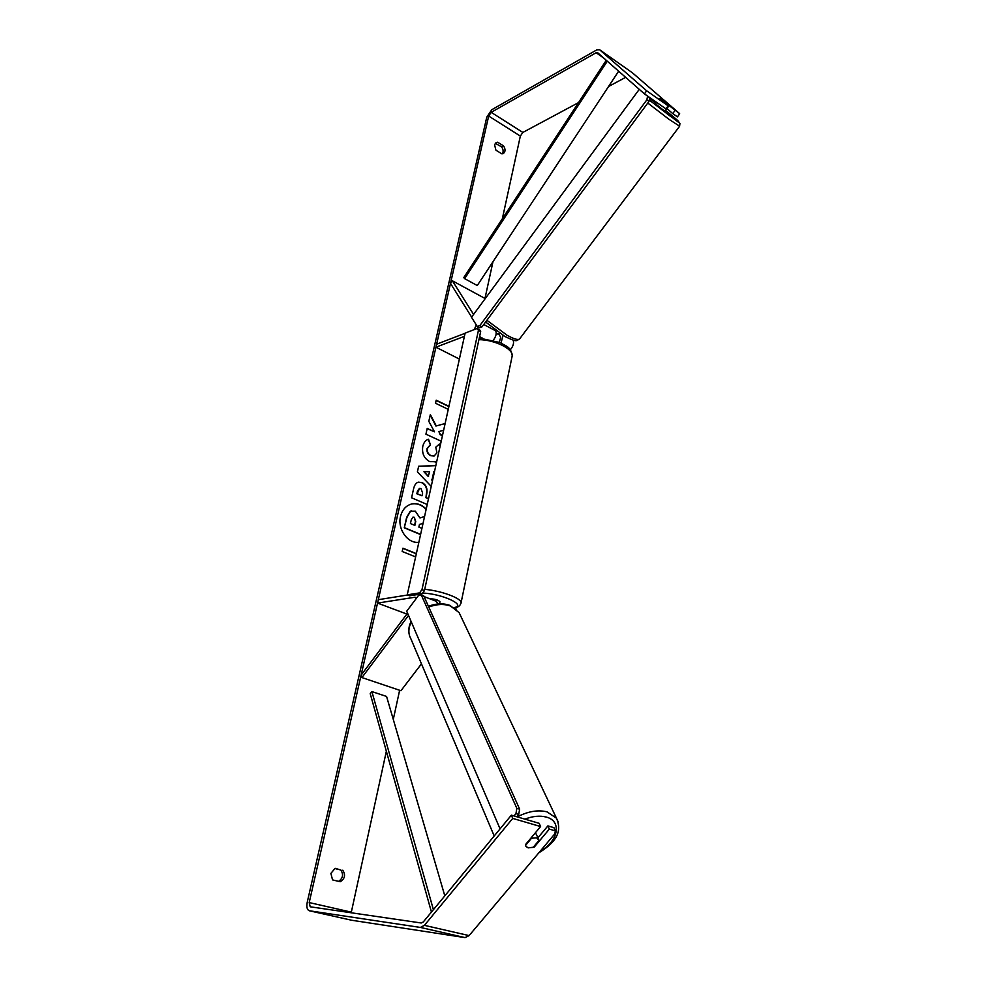 <?xml version="1.0" encoding="UTF-8"?>
<svg xmlns="http://www.w3.org/2000/svg" width="987" height="987" viewBox="0 0 987 987"><rect width="100%" height="100%" fill="white"/><g stroke="black" fill="none" stroke-linecap="round" stroke-linejoin="round"><path stroke-width="1.48" d="M421.461 663.844L400.944 690.715L361.921 677.563L408.519 615.419M456.525 609.46L455.895 608.88M407.606 595.001L378.317 599.689L377.54 603.094L414.947 597.234L416.329 598.369M418.389 595.617L417.809 594.507M406.878 614.062L377.54 603.094M436.229 601.268L438.129 603.97M407.545 613.161L361.094 675.182L361.921 677.563M485.234 298.592L452.33 280.764L473.587 314.421M493.352 340.157C495.992 336.518 496.769 333.421 495.721 330.842L495.326 330.238M503.074 335.444L501.001 342.982M513.129 340.12C514.165 343.007 513.228 346.24 510.291 349.817M464.408 336.333L435.933 347.202L436.612 344.229L465.087 333.273M459.374 359.071L435.933 347.202M477.893 326.87L477.202 328.461M476.326 324.97L474.204 329.621M471.613 317.086L450.491 283.392L452.33 280.764M498.645 333.976L500.754 337.233L499.286 342.218M666.459 109.051L665.078 111.198L662.684 109.594L655.59 103.869L656.676 102.414M666.756 104.129L659.822 98.49L666.756 104.129M666.558 109.224L668.976 105.671M499.323 333.063L498.447 334.248L496.214 333.483M426.187 509.119C421.844 504.616 416.983 502.914 411.616 503.999C405.965 505.591 402.277 509.724 400.537 516.398C397.218 529.057 407.89 543.997 418.87 542.245M511.365 815.163L512.734 818.408L540.592 826.551L539.161 823.318L511.365 815.163L423.287 921.957L421.276 922.993L310.202 906.794L309.202 902.562L488.688 116.047L491.193 112.333L596.123 52.73L597.579 52.644L644.437 93.888L646.645 90.792L599.602 49.732L596.691 49.93L491.797 109.717L486.776 117.12L307.228 902.291C306.377 906.954 307.043 909.767 309.227 910.742L351.36 920.18M351.199 912.778L386.361 751.23M393.282 719.437L399.636 690.271M484.975 298.456L492.982 261.715M502.334 218.793L520.346 136.07L522.851 132.431L578.518 102.611M445.125 423.509L436.266 425.952L430.344 414.565L428.814 421.326L434.477 431.812L427.211 428.432L425.928 434.169L441.201 441.238M442.472 435.526L440.449 434.588L438.907 431.566L443.619 430.295M434.465 471.712L433.811 471.724L432.54 480.398M431.22 486.357L417.402 471.86L418.661 466.246L435.822 465.568M342.773 870.189C345.746 874.963 344.895 878.812 340.219 881.736L332.533 879.898L330.892 873.372L335.136 868.313L340.774 869.979C343.673 874.457 342.958 878.257 338.627 881.354M503.567 145.891L497.707 142.239L496.128 142.56L494.561 144.805L495.93 150.184L501.815 153.824L503.333 153.516C505.517 151.751 505.591 149.21 503.567 145.891L501.643 146.915L495.264 143.275M448.258 409.358L435.514 403.251L436.205 400.191L448.925 406.311M415.626 556.902L402.178 551.486L402.918 548.192L416.354 553.621M427.211 504.505L411.567 497.781L413.639 488.614C414.515 484.95 416.095 482.791 418.377 482.149L422.103 482.594C426.322 484.901 427.815 488.898 426.606 494.573L425.965 497.497L428.518 498.595M436.686 461.694L429.74 461.632C424.065 458.486 421.757 453.403 422.781 446.334C423.867 442.25 425.779 439.881 428.531 439.227L430.455 444.89L427.334 448.468C426.915 451.713 428.124 454.094 430.974 455.612L434.194 455.982L436.908 452.836L435.785 447.16L439.388 444.064L440.239 445.581M497.707 142.239L495.782 143.275M334.667 868.474L340.774 869.979M502.284 153.824C503.567 151.813 503.358 149.506 501.643 146.915M512.734 818.408L424.41 925.35L420.388 927.435L309.227 910.742M555.373 830.869L553.917 827.661L547.896 825.885L549.34 829.105L555.373 830.869L554.817 833.83L469.109 935.602L465.05 937.613L351.483 920.217M608.535 86.523L625.647 77.356M644.437 93.888L665.966 108.878L668.162 105.831L646.645 90.792M599.602 49.732L632.334 72.742L679.636 113.641L660.303 98.799M668.162 105.831L659.809 98.515M679.624 113.838L677.44 116.861L672.752 113.604L674.948 110.569M666.891 108.484L672.752 113.604M538.001 837.704L547.896 825.885M526.034 846.501L528.181 847.882L534.226 847.117L549.34 829.105M533.93 846.451L534.226 847.117M540.592 826.551L525.454 844.65L525.898 846.315L528.156 847.821L533.14 847.389L539.112 840.27L536.521 837.827L531.512 838.247L525.54 845.403M426.113 509.477C421.757 504.813 416.859 503.012 411.406 504.049M420.561 534.559L404.263 527.811L406.595 517.521L410.197 511.315L415.305 511.167L419.968 517.99L424.57 516.472M410.197 511.315L411.628 510.76M404.263 527.811L406.915 517.447L410.53 511.241M420.61 534.362L404.596 527.737M423.053 523.344L419.45 524.455L418.87 527.083L421.942 528.366M419.968 517.99L424.558 516.509M448.875 406.558L436.143 400.438M416.317 553.793L402.881 548.365M433.811 471.724L432.01 479.867M431.689 479.953L432.466 480.743M418.648 466.333L435.81 465.654M423.966 471.737L428.222 476.45L429.592 471.675L423.966 471.737L428.543 476.363M418.192 482.199L421.77 482.68C425.989 484.987 427.494 488.984 426.273 494.66L425.965 497.497M425.631 497.571L428.469 498.805M419.413 488.442L417.476 491.008L416.847 493.784L422.004 495.782L422.633 492.982L420.968 488.565L419.586 488.392L417.18 493.697L422.004 495.782M445.125 423.522L436.266 425.952M435.933 426.051L430.233 415.083M442.423 435.76L440.116 434.687L438.907 431.566M427.161 428.654L434.477 431.812M436.698 461.595L435.218 462.237M428.198 439.326L430.455 444.89M430.122 444.989L427.001 448.567C426.581 451.812 427.803 454.193 430.64 455.698L434.046 456.019M439.129 444.286L440.128 446.112M414.281 517.311L413.047 517.151L411.308 519.618L410.419 523.554L414.861 525.417L415.749 521.444L414.281 517.311L412.874 517.2M414.577 525.294L415.416 521.531L414.232 517.299M439.918 601.971L439.955 601.774C438.277 599.948 434.848 598.936 429.653 598.739M477.239 328.449L465.124 333.112L407.236 594.853L409.691 595.803L422.029 593.841L419.561 592.891L421.98 589.634L478.436 330.349L477.239 328.449L479.485 329.621L480.681 331.533L478.436 330.349M407.236 594.853L419.561 592.891M421.98 589.634L424.459 590.596L480.681 331.533M424.459 590.596L422.029 593.841M648.212 96.516L649.693 97.824L647.558 96.257L646.855 99.835L479.83 325.611L477.313 326.537L471.49 317.259L639.268 89.336M646.51 95.332L647.558 96.257M477.313 326.537L479.522 327.77L482.038 326.833L479.83 325.611M646.855 99.835L648.99 101.402L482.038 326.833M648.99 101.402L649.693 97.824M538.717 839.308L535.447 832.695M514.042 815.941L515.942 813.633L516.855 808.365L421.239 594.865L418.673 595.247L406.718 611.224L500.064 828.858M516.793 816.755L518.73 814.411L515.942 813.633M516.855 808.365L519.631 809.143L423.694 595.778L421.239 594.865M519.631 809.143L518.73 814.411M431.442 912.062L370.211 693.627L371.889 691.579L386.571 696.452L444.816 895.863M433.404 909.693L371.889 691.579M606.265 60.293L463.779 277.594L464.643 278.642L477.264 285.539L618.652 71.187M607.289 61.194L464.643 278.642M415.983 597.628L414.947 597.234M495.721 330.842L483.753 324.513M482.569 338.208L479.571 336.641M647.78 103.03L669.001 119.316L679.611 126.225M665.62 110.47C681.721 123.424 683.066 125.189 669.679 115.75L649.261 100.008L679.944 123.375L679.562 126.299L519.544 338.997C517.928 340.182 513.832 338.973 507.269 335.383L486.899 320.281M649.594 98.33L656.121 103.166M351.31 912.148L309.202 902.562M520.346 136.07L488.688 116.047M603.736 58.06L596.123 52.73M522.851 132.431L491.193 112.333M469.109 935.602L424.41 925.35M465.05 937.613L420.388 927.435M351.643 920.242L309.375 910.779M424.718 589.35C441.189 590.707 461.509 598.258 461.089 602.724L460.917 603.563M454.217 607.585C466.95 605.29 442.521 593.829 422.621 593.039M511.957 357.121L512.228 355.764C513.191 348.867 494.586 339.738 478.917 339.639M517.311 816.903C528.045 811.302 537.964 809.624 547.057 811.869L556.458 818.198L558.087 821.739M540.074 851.337C558.321 841.405 562.306 820.974 546.206 817.063C539.889 815.422 532.795 816.113 524.911 819.136M538.766 852.891C552.239 844.416 563.589 834.212 556.458 818.198L459.115 612.643L450.541 606.018C443.928 603.723 436.673 604.069 428.777 607.067M411.32 621.958C408.26 628.065 408.087 633.629 410.814 638.638L494.191 835.977M436.513 601.379L424.065 596.58M420.055 595.038L418.426 594.408M485.616 322.009L504.925 336.505M519.544 338.997C516.004 340.688 517.904 342.612 505.073 336.592M479.263 338.072L500.113 342.575C506.38 346.56 510.698 346.388 512.228 355.764L461.089 602.724C460.3 605.722 458.128 607.424 454.575 607.844M439.955 601.774L439.511 603.871M459.115 612.643L449.973 605.401C443.262 603.069 436.094 603.378 428.432 606.302M409.432 635.307C408.199 630.767 408.754 626.128 411.085 621.415"/></g></svg>
